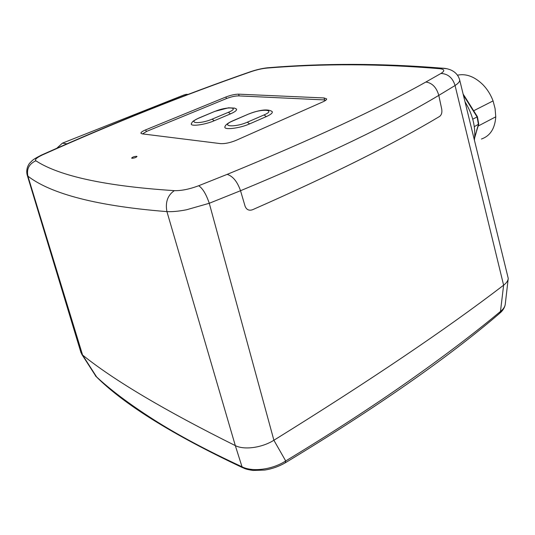 <?xml version="1.0" encoding="UTF-8"?>
<svg xmlns="http://www.w3.org/2000/svg" width="535" height="535" viewBox="0 0 535 535"><rect width="100%" height="100%" fill="white"/><g stroke="black" fill="none" stroke-linecap="round" stroke-linejoin="round"><path stroke-width="0.8" d="M474.431 139.983C475.876 127.25 472.753 114.543 465.055 101.864M267.085 68.072C322.772 63.498 380.385 63.712 439.924 68.714C444.659 69.309 445.006 70.894 440.954 73.462L425.867 82.022C378.111 108.873 311.885 139.648 227.174 174.363L198.666 185.745C189.39 189.216 181.285 190.848 174.343 190.641C97.069 185.638 56.142 174.042 35.845 160.781C34.561 159.517 36.888 157.511 42.807 154.749C114.684 122.642 184.093 94.956 251.035 71.69C256.833 69.724 262.183 68.52 267.085 68.072L269.861 67.604M131.978 158.28C134.392 158.126 136.064 157.531 136.987 156.494L136.646 156.294C134.238 156.447 132.566 157.043 131.643 158.079L131.978 158.28M236.062 140.364L323.04 101.79C325.521 100.66 326.731 99.704 326.664 98.915L324.11 97.958L238.65 94.167C234.999 94.207 230.779 95.136 225.971 96.969L145.734 129.838C142.484 131.209 140.872 132.332 140.892 133.208L142.163 133.857L220.534 143.627C224.947 143.862 230.124 142.771 236.062 140.364M425.867 82.022C432.2 82.952 436.513 87.406 438.794 95.384L441.729 109.18C442.231 112.504 441.535 114.918 439.636 116.423C393.566 143.995 331.158 175.112 252.413 209.787C248.929 210.884 246.488 209.693 245.083 206.222L240.523 190.721C325.36 155.524 391.446 123.745 438.794 95.384L455.064 85.52C458.388 83.32 459.919 81.447 459.659 79.909L459.612 79.708M42.807 154.749L42.031 154.816C31.759 159.885 32.441 160.627 30.1 162.734C28.803 163.844 25.586 168.993 27.218 175.112L27.9 176.155C47.956 191.637 89.024 205.427 166.927 211.613C172.163 211.893 178.677 211.285 186.454 209.787L209.272 203.28L240.523 190.721C237.353 181.659 232.906 176.202 227.174 174.363M27.292 175.353L81.032 352.812L82.584 355.059C114.149 380.445 165.054 410.626 235.313 445.608C244.147 450.202 262.01 447.775 273.893 440.252C369.478 380.987 446.056 329.299 503.616 285.195C506.551 282.935 508.096 280.668 508.243 278.387L459.659 79.909C456.475 68.607 443.896 68.166 442.017 68.172L439.924 68.714M508.163 279.056L505.308 303.826C505.114 306.501 503.502 309.036 500.479 311.444C474.799 332.904 443.99 356.283 408.044 381.569C371.912 406.954 331.132 433.41 285.703 460.949C272.556 469.603 252.44 472.218 242.021 466.787C206.61 450.376 176.965 434.534 153.084 419.259C129.289 404.039 110.237 389.714 95.912 376.286L81.741 354.237M56.857 148.208L62.414 143.159L184.441 94.775L188.447 94.32M142.511 133.904L146.924 131.256L226.539 98.54C231.107 96.795 235.119 95.912 238.583 95.885L323.548 99.878L325.648 100.353M266.31 116.603L264.022 114.938L247.31 122.194C234.43 127.932 219.397 126.434 232.772 120.937L248.996 113.868C257.288 110.778 267.42 108.097 272.228 111.648C272.803 112.912 270.83 114.564 266.31 116.603L249.584 123.899C239.747 128.353 223.737 130.259 224.861 126.922L225.222 126.153M272.228 111.648L271.265 110.992M230.458 113.881L228.371 112.31L212.148 119.144C199.642 124.541 186.187 123.197 199.12 118.014L214.903 111.347L228.519 107.809L234.537 108.103L236.503 109.133C237.025 110.304 235.005 111.889 230.458 113.881L214.221 120.749C204.865 124.842 190.32 126.742 191.296 123.806L191.57 123.19M236.503 109.133L235.701 108.585M472.92 110.33L473.294 110.19L477.427 116.73L478.731 124.1L474.304 126.661M474.726 137.013L478.711 124.247M472.746 119.178L477.093 116.938L463.424 95.21M477.427 116.73L477.093 116.938L478.437 124.501L476.551 130.667M463.149 94.106L473.301 110.197M478.163 126.033L495.771 116.817L495.069 108.551L493.069 100.908C490.762 94.748 487.418 89.385 483.038 84.811C474.672 76.625 466.166 73.415 457.519 75.174M493.069 100.908L473.662 110.772M481.413 139.026C490.154 135.977 494.942 128.567 495.771 116.817M446.324 68.667L442.017 68.172C381.903 63.257 323.896 63.117 267.995 67.744C262.571 68.279 256.773 69.597 250.594 71.677L251.035 71.69M440.954 73.462C447.962 73.797 452.67 77.816 455.064 85.52L503.616 285.195L500.479 311.444L499.416 313.53C447.842 357.801 376.566 407.489 285.61 462.608M198.666 185.745C202.598 188.24 206.129 194.085 209.272 203.28L273.893 440.252L285.703 460.949L285.282 462.802C278.956 466.466 272.121 468.887 264.778 470.058L253.055 470.452C248.935 469.87 245.846 469.121 243.793 468.205L242.021 466.787L235.313 445.608L166.927 211.613C165.175 202.243 167.649 195.255 174.343 190.641M242.803 467.757C173.634 435.229 124.976 405.048 96.815 377.235L82.584 355.059L27.9 176.155C26.422 169.04 29.071 163.917 35.845 160.781M249.838 71.944L250.594 71.677C183.572 94.962 114.049 122.675 42.031 154.816L40.747 155.404M66.842 143.815L62.414 143.159M184.441 94.775L187.203 94.789M324.584 99.985L324.11 97.958M238.65 94.167L239.112 95.905M226.419 98.587L225.971 96.969M145.734 129.838L146.256 131.543M247.31 122.194L249.584 123.899M231.769 121.385L232.772 120.937M224.861 126.922C225.275 125.05 227.816 123.057 232.484 120.943L248.501 114.082M249.29 113.855C261.334 108.478 276.963 109.448 264.022 114.938M212.148 119.144L214.221 120.749M198.465 118.195L199.12 118.014M191.296 123.806C192.901 121.432 191.115 121.987 198.88 118.021L214.488 111.521M215.15 111.34C226.88 106.264 240.924 107.134 228.371 112.31M464.54 96.226L472.117 108.277M505.16 304.93C504.465 307.966 502.746 310.674 499.991 313.049M96.106 376.58L95.411 375.771M185.839 94.367L188.293 94.381M474.659 137.876L476.832 130.38"/></g></svg>

